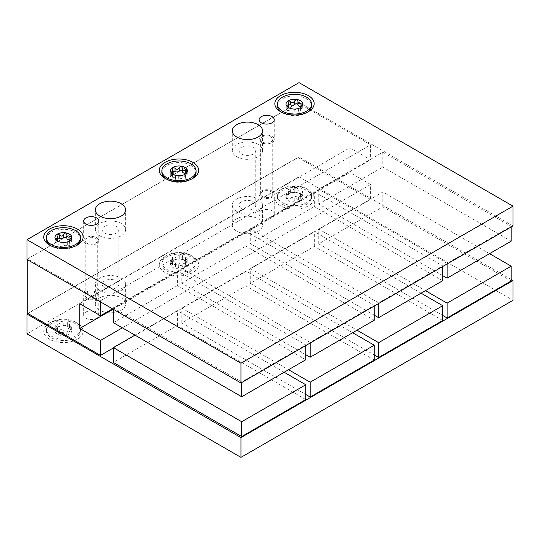 <?xml version="1.0" encoding="UTF-8"?>
<svg xmlns="http://www.w3.org/2000/svg" width="540" height="540" viewBox="0 0 540 540"><rect width="100%" height="100%" fill="white"/><g stroke="black" fill="none" stroke-linecap="round" stroke-linejoin="round"><path stroke-width="0.41" stroke-dasharray="2.7 2.03" d="M27.749 259.889L27.749 258.775L299.045 102.391L299.045 82.627M100.494 301.887L100.494 300.773L27.965 258.903L27 259.457M113.333 347.99L370.615 199.449L297.871 157.451L297.871 102.823L370.615 144.821L370.615 159.786L349.859 147.805L349.859 172.51L370.615 184.491L370.615 199.449M511.184 279.49L299.045 157.019L27.965 313.524M511.184 280.976L382.806 206.861L318.728 243.857L442.712 315.441M442.712 320.504L314.341 246.388L250.263 283.385L374.247 354.969M374.247 360.031L245.876 285.916L181.798 322.913L305.782 394.497M305.782 399.56L177.41 325.445L113.333 362.441M122.33 327.834L370.615 184.491M113.13 309.184L349.859 172.51M79.738 303.75L349.859 147.805M112.489 308.812L370.615 159.786M100.494 300.773L370.615 144.821M513 225.923L299.045 102.391M177.41 270.824L305.782 344.939L241.704 381.935L113.333 307.82L177.41 270.824L177.41 285.647L305.782 359.762M245.876 231.296L374.247 305.411L310.169 342.407L181.798 268.286L245.876 231.296L245.876 246.119L374.247 320.234M314.341 191.768L442.712 265.882L378.635 302.879L250.263 228.757L314.341 191.768L314.341 206.591L442.712 280.706M382.806 152.233L511.184 226.355L447.1 263.344L318.728 189.23L382.806 152.233L382.806 167.062L511.184 241.178M27.749 258.775L191.572 164.194M191.909 164.005L297.871 102.823M258.127 144.423A15.127 8.735 0 0 0 241.637 142.526A15.127 8.735 0 0 0 232.301 150.599A15.127 8.735 0 0 0 236.729 156.775A15.127 8.735 0 0 0 253.22 158.672A15.127 8.735 0 0 0 262.555 150.599A15.127 8.735 0 0 0 258.127 144.423M241.542 153.994A8.323 4.806 0 0 0 250.614 155.041A8.323 4.806 0 0 0 255.751 150.599A8.323 4.806 0 0 0 253.314 147.204A8.323 4.806 0 0 0 244.242 146.158A8.323 4.806 0 0 0 239.105 150.599A8.323 4.806 0 0 0 241.542 153.994M121.196 223.479A15.127 8.735 0 0 0 104.706 221.589A15.127 8.735 0 0 0 95.364 229.655A15.127 8.735 0 0 0 99.799 235.832A15.127 8.735 0 0 0 116.289 237.728A15.127 8.735 0 0 0 125.624 229.655A15.127 8.735 0 0 0 121.196 223.479M104.612 233.05A8.323 4.806 0 0 0 113.683 234.097A8.323 4.806 0 0 0 118.82 229.655A8.323 4.806 0 0 0 116.377 226.26A8.323 4.806 0 0 0 107.311 225.221A8.323 4.806 0 0 0 102.175 229.655A8.323 4.806 0 0 0 104.612 233.05M272.032 136.391A7.567 4.367 180 0 1 274.246 139.482A7.567 4.367 180 0 1 269.582 143.519A7.567 4.367 180 0 1 261.333 142.567A7.567 4.367 180 0 1 259.119 139.482A7.567 4.367 180 0 1 263.79 135.446A7.567 4.367 180 0 1 272.032 136.391M262.406 141.953A6.055 3.497 180 0 1 260.631 139.482A6.055 3.497 180 0 1 264.371 136.256A6.055 3.497 180 0 1 270.965 137.012A6.055 3.497 180 0 1 272.734 139.482A6.055 3.497 180 0 1 269.001 142.709A6.055 3.497 180 0 1 262.406 141.953M96.586 237.688A7.567 4.367 180 0 1 98.806 240.773A7.567 4.367 180 0 1 94.136 244.809A7.567 4.367 180 0 1 85.894 243.864A7.567 4.367 180 0 1 83.673 240.773A7.567 4.367 180 0 1 88.344 236.736A7.567 4.367 180 0 1 96.586 237.688M86.96 243.243A6.055 3.497 180 0 1 85.192 240.773A6.055 3.497 180 0 1 88.925 237.546A6.055 3.497 180 0 1 95.519 238.302A6.055 3.497 180 0 1 97.294 240.773A6.055 3.497 180 0 1 93.555 243.999A6.055 3.497 180 0 1 86.96 243.243M86.96 297.871A6.055 3.497 180 0 1 85.192 295.4A6.055 3.497 180 0 1 88.925 292.167A6.055 3.497 180 0 1 95.519 292.93A6.055 3.497 180 0 1 97.294 295.4A6.055 3.497 180 0 1 93.555 298.627A6.055 3.497 180 0 1 86.96 297.871M27.749 313.403L297.871 157.451M99.799 290.459A15.127 8.735 180 0 1 95.364 284.283A15.127 8.735 180 0 1 104.706 276.21A15.127 8.735 180 0 1 121.196 278.107A15.127 8.735 180 0 1 125.624 284.283A15.127 8.735 180 0 1 116.289 292.349A15.127 8.735 180 0 1 99.799 290.459M104.612 287.678A8.323 4.806 0 0 0 113.683 288.718A8.323 4.806 0 0 0 118.82 284.283A8.323 4.806 0 0 0 116.377 280.881A8.323 4.806 0 0 0 107.311 279.841A8.323 4.806 0 0 0 102.175 284.283A8.323 4.806 0 0 0 104.612 287.678M236.729 211.397A15.127 8.735 180 0 1 232.301 205.22A15.127 8.735 180 0 1 241.637 197.154A15.127 8.735 180 0 1 258.127 199.044A15.127 8.735 180 0 1 262.555 205.22A15.127 8.735 180 0 1 253.22 213.293A15.127 8.735 180 0 1 236.729 211.397M241.542 208.622A8.323 4.806 0 0 0 250.614 209.662A8.323 4.806 0 0 0 255.751 205.22A8.323 4.806 0 0 0 253.314 201.825A8.323 4.806 0 0 0 244.242 200.786A8.323 4.806 0 0 0 239.105 205.22A8.323 4.806 0 0 0 241.542 208.622M85.894 298.485A7.567 4.367 0 0 0 94.136 299.43A7.567 4.367 0 0 0 98.806 295.4A7.567 4.367 0 0 0 96.586 292.309A7.567 4.367 0 0 0 88.344 291.364A7.567 4.367 0 0 0 83.673 295.4A7.567 4.367 0 0 0 85.894 298.485M261.333 197.195A7.567 4.367 0 0 0 269.582 198.14A7.567 4.367 0 0 0 274.246 194.103A7.567 4.367 0 0 0 272.032 191.018A7.567 4.367 0 0 0 263.79 190.073A7.567 4.367 0 0 0 259.119 194.103A7.567 4.367 0 0 0 261.333 197.195M262.406 196.574A6.055 3.497 180 0 1 260.631 194.103A6.055 3.497 180 0 1 264.371 190.876A6.055 3.497 180 0 1 270.965 191.632A6.055 3.497 180 0 1 272.734 194.103A6.055 3.497 180 0 1 269.001 197.336A6.055 3.497 180 0 1 262.406 196.574M299.045 157.019L299.045 176.782L27 333.848M299.045 176.782L513 300.308M85.894 318.249A7.567 4.367 0 0 0 94.136 319.194A7.567 4.367 0 0 0 98.806 315.164A7.567 4.367 0 0 0 96.586 312.073A7.567 4.367 0 0 0 88.344 311.128A7.567 4.367 0 0 0 83.673 315.164A7.567 4.367 0 0 0 85.894 318.249M261.333 216.959A7.567 4.367 0 0 0 269.582 217.904A7.567 4.367 0 0 0 274.246 213.874A7.567 4.367 0 0 0 272.032 210.782A7.567 4.367 0 0 0 263.79 209.837A7.567 4.367 0 0 0 259.119 213.874A7.567 4.367 0 0 0 261.333 216.959M99.799 310.223A15.127 8.735 180 0 1 95.364 304.047A15.127 8.735 180 0 1 104.706 295.974A15.127 8.735 180 0 1 121.196 297.871A15.127 8.735 180 0 1 125.624 304.047A15.127 8.735 180 0 1 116.289 312.113A15.127 8.735 180 0 1 99.799 310.223M236.729 231.167A15.127 8.735 180 0 1 232.301 224.991A15.127 8.735 180 0 1 241.637 216.918A15.127 8.735 180 0 1 258.127 218.815A15.127 8.735 180 0 1 262.555 224.991A15.127 8.735 180 0 1 253.22 233.057A15.127 8.735 180 0 1 236.729 231.167M49.518 339.248A19.67 11.354 180 0 1 49.518 323.19A19.67 11.354 180 0 1 77.335 323.19L77.335 323.19A19.67 11.354 180 0 1 77.335 339.248A19.67 11.354 180 0 1 49.518 339.248M165.058 272.545A19.67 11.354 180 0 1 165.058 256.487A19.67 11.354 180 0 1 192.868 256.487L192.868 256.487A19.67 11.354 180 0 1 192.868 272.545A19.67 11.354 180 0 1 165.058 272.545M280.591 205.841A19.67 11.354 180 0 1 280.591 189.783A19.67 11.354 180 0 1 308.408 189.783L308.408 189.783A19.67 11.354 180 0 1 308.408 205.841A19.67 11.354 180 0 1 280.591 205.841M75.512 322.144A17.098 9.869 0 0 0 51.341 322.144L51.341 322.144A17.098 9.869 0 0 0 46.332 329.123A17.098 9.869 0 0 0 51.341 336.103A17.098 9.869 0 0 0 75.512 336.103A17.098 9.869 0 0 0 80.521 329.123A17.098 9.869 0 0 0 75.512 322.144L77.335 323.19L75.512 322.144M46.332 330.723A17.098 9.869 180 0 0 56.882 339.842A17.098 9.869 180 0 0 75.512 337.703A17.098 9.869 0 0 0 80.521 330.723A17.098 9.869 0 0 0 69.971 321.611A17.098 9.869 0 0 0 51.341 323.75A17.098 9.869 180 0 0 46.332 330.723L46.332 329.123M57.632 327.685L57.632 330.264L55.242 329.461L56.93 327.827L59.11 326.302L63.16 325.573C64.139 325.127 65.529 325.343 67.331 326.214L69.66 327.557C68.823 327.166 69.194 327.969 70.774 329.967L71.611 331.992L69.923 331.803C68.033 330.554 67.021 331.142 66.872 333.565L65.617 335.448A8.471 4.894 0 0 0 71.611 331.992A8.471 4.894 0 0 0 69.417 327.267A8.471 4.894 0 0 0 61.236 326.005A8.471 4.894 0 0 0 57.436 327.267A8.471 4.894 0 0 0 55.242 329.461A8.471 4.894 0 0 0 57.436 334.186A8.471 4.894 0 0 0 65.617 335.448L63.693 334.058L63.693 330.575A2.963 1.715 0 0 0 59.522 329.926A1.694 0.979 180 0 1 57.807 329.947A1.694 0.979 180 0 1 56.936 329.096A1.694 0.979 180 0 1 57.193 328.583A2.963 1.715 0 0 0 57.632 327.685A2.963 1.715 0 0 0 56.072 326.174A1.694 0.979 180 0 1 55.188 325.316A1.694 0.979 180 0 1 56.93 324.338A2.963 1.715 0 0 0 59.981 322.63A2.963 1.715 0 0 0 59.981 322.576A1.694 0.979 180 0 1 59.981 322.549A1.694 0.979 180 0 1 61.256 321.597A1.694 0.979 180 0 1 63.16 322.083A2.963 1.715 0 0 0 67.331 322.731A1.694 0.979 180 0 1 69.046 322.704A1.694 0.979 180 0 1 69.91 323.561A1.694 0.979 180 0 1 69.66 324.074A2.963 1.715 0 0 0 69.215 324.972A2.963 1.715 0 0 0 70.774 326.484A1.694 0.979 180 0 1 71.665 327.341A1.694 0.979 180 0 1 69.923 328.32A2.963 1.715 0 0 0 66.872 330.028A2.963 1.715 0 0 0 66.872 330.082A1.694 0.979 180 0 1 66.872 330.109A1.694 0.979 180 0 1 65.597 331.054A1.694 0.979 180 0 1 63.693 330.575M69.417 327.267L69.66 324.074M69.215 324.972L69.215 327.557L69.66 327.557M71.665 327.341L71.611 331.992M63.693 334.058C62.708 331.85 61.324 331.634 59.522 333.416L57.436 334.186L56.943 333.16L57.193 328.583M57.638 330.264L57.193 332.066M55.188 325.316L55.242 329.461M191.052 255.44A17.098 9.869 0 0 0 166.874 255.44A17.098 9.869 0 0 0 161.865 262.413A17.098 9.869 0 0 0 166.874 269.393A17.098 9.869 0 0 0 185.504 271.532A17.098 9.869 0 0 0 196.06 262.413A17.098 9.869 0 0 0 191.052 255.44L192.868 256.487L191.052 255.44M196.06 264.019A17.098 9.869 180 0 0 191.052 257.04A17.098 9.869 0 0 0 172.422 254.9A17.098 9.869 0 0 0 161.865 264.019A17.098 9.869 0 0 0 166.874 270.999A17.098 9.869 180 0 0 185.504 273.139A17.098 9.869 180 0 0 196.06 264.019L196.06 262.413M173.171 258.269L173.171 260.854L172.726 260.854L175.054 259.51L179.226 258.869L183.276 259.591L187.144 262.757A8.471 4.894 0 0 0 184.95 260.564A8.471 4.894 0 0 0 181.157 259.295A8.471 4.894 0 0 0 172.969 260.564A8.471 4.894 0 0 0 170.782 265.288A8.471 4.894 0 0 0 176.769 268.745A8.471 4.894 0 0 0 184.95 267.482A8.471 4.894 0 0 0 187.144 262.757L187.204 258.613A1.694 0.979 180 0 1 186.314 259.47A2.963 1.715 0 0 0 184.754 260.982A2.963 1.715 0 0 0 185.193 261.88A1.694 0.979 180 0 1 185.45 262.393A1.694 0.979 180 0 1 184.579 263.243A1.694 0.979 180 0 1 182.864 263.223A2.963 1.715 0 0 0 178.7 263.871A1.694 0.979 180 0 1 176.796 264.35A1.694 0.979 180 0 1 175.513 263.405A1.694 0.979 180 0 1 175.513 263.378A2.963 1.715 0 0 0 175.52 263.324A2.963 1.715 0 0 0 172.463 261.617A1.694 0.979 180 0 1 170.721 260.638A1.694 0.979 180 0 1 171.612 259.781A2.963 1.715 0 0 0 173.171 258.269A2.963 1.715 0 0 0 172.726 257.371A1.694 0.979 180 0 1 172.476 256.858A1.694 0.979 180 0 1 173.347 256A1.694 0.979 180 0 1 175.054 256.028A2.963 1.715 0 0 0 179.226 255.38A1.694 0.979 180 0 1 181.13 254.894A1.694 0.979 180 0 1 182.412 255.845A2.963 1.715 0 0 0 182.405 255.926A2.963 1.715 0 0 0 185.463 257.634A1.694 0.979 180 0 1 187.204 258.613M184.754 260.982L185.45 266.456L184.95 267.482L182.864 266.713C181.251 264.904 179.861 265.113 178.7 267.354L176.769 268.745L175.513 266.861C175.372 264.431 174.353 263.844 172.463 265.1L170.782 265.288L170.721 260.638M170.782 265.288L171.612 263.264L171.612 259.781M172.969 260.564L172.726 260.854C173.516 260.57 173.138 261.374 171.612 263.264M187.144 262.757L186.314 262.96L186.314 259.47M184.754 263.56L186.314 262.96M182.412 259.369L182.405 255.872A1.694 0.979 180 0 1 182.405 255.872L182.412 259.369M306.585 188.73A17.098 9.869 0 0 0 282.406 188.73A17.098 9.869 0 0 0 277.405 195.71A17.098 9.869 0 0 0 282.406 202.689A17.098 9.869 0 0 0 301.043 204.829A17.098 9.869 0 0 0 311.594 195.71A17.098 9.869 0 0 0 306.585 188.73L308.408 189.783L306.585 188.73M311.594 197.316A17.098 9.869 180 0 0 306.585 190.337A17.098 9.869 0 0 0 287.955 188.197A17.098 9.869 0 0 0 277.405 197.316A17.098 9.869 0 0 0 282.406 204.296A17.098 9.869 180 0 0 301.043 206.435A17.098 9.869 180 0 0 311.594 197.316L311.594 195.71M288.704 191.565L288.704 194.15L288.266 194.15L290.594 192.807L294.766 192.159L298.809 192.888L302.684 196.054A8.471 4.894 0 0 0 300.49 193.86A8.471 4.894 0 0 0 296.69 192.591A8.471 4.894 0 0 0 288.509 193.86A8.471 4.894 0 0 0 286.315 198.585A8.471 4.894 0 0 0 292.302 202.041A8.471 4.894 0 0 0 300.49 200.779A8.471 4.894 0 0 0 302.684 196.054L302.738 191.909A1.694 0.979 180 0 1 301.847 192.767A2.963 1.715 0 0 0 300.287 194.272A2.963 1.715 0 0 0 300.733 195.176A1.694 0.979 180 0 1 300.983 195.689A1.694 0.979 180 0 1 300.119 196.54A1.694 0.979 180 0 1 298.404 196.519A2.963 1.715 0 0 0 294.233 197.168A1.694 0.979 180 0 1 292.329 197.647A1.694 0.979 180 0 1 291.053 196.702A1.694 0.979 180 0 1 291.053 196.675A2.963 1.715 0 0 0 291.053 196.621A2.963 1.715 0 0 0 288.002 194.913A1.694 0.979 180 0 1 286.254 193.934A1.694 0.979 180 0 1 287.145 193.07A2.963 1.715 0 0 0 288.704 191.565A2.963 1.715 0 0 0 288.266 190.667A1.694 0.979 180 0 1 288.009 190.154A1.694 0.979 180 0 1 288.88 189.297A1.694 0.979 180 0 1 290.594 189.324A2.963 1.715 0 0 0 294.766 188.676A1.694 0.979 180 0 1 296.669 188.19A1.694 0.979 180 0 1 297.945 189.142A1.694 0.979 180 0 1 297.945 189.169A2.963 1.715 0 0 0 297.945 189.223A2.963 1.715 0 0 0 300.996 190.931A1.694 0.979 180 0 1 302.738 191.909M300.287 194.272L300.983 199.753L300.49 200.779L298.404 200.003C296.791 198.194 295.4 198.41 294.233 200.65L292.302 202.041L291.053 200.158C290.905 197.728 289.885 197.141 288.002 198.396L286.315 198.585L286.254 193.934M286.315 198.585L287.145 196.56L287.145 193.07M288.509 193.86L288.266 194.15C289.049 193.867 288.677 194.663 287.145 196.56M302.684 196.054L301.847 196.256L301.847 192.767M300.287 196.857L301.847 196.256M307.429 112.212A17.098 9.869 180 0 1 306.585 112.739A17.098 9.869 180 0 1 282.406 112.739L282.406 112.739A17.098 9.869 180 0 1 281.563 112.212M277.405 105.759A17.098 9.869 180 0 1 287.955 96.64A17.098 9.869 180 0 1 306.585 98.78A17.098 9.869 180 0 1 311.594 105.759M282.406 112.739L280.591 111.686L282.406 112.739M289.366 108.047L294.233 109.309L294.233 112.793A2.963 1.715 180 0 1 298.404 112.151A1.694 0.979 0 0 0 300.119 112.172A1.694 0.979 0 0 0 300.983 111.321A1.694 0.979 0 0 0 300.733 110.808A2.963 1.715 180 0 1 300.287 109.904A2.963 1.715 180 0 1 301.847 108.398A1.694 0.979 0 0 0 302.738 107.541A1.694 0.979 0 0 0 300.996 106.562A2.963 1.715 180 0 1 300.632 106.556M300.49 107.615L298.404 108.662C296.602 109.539 295.211 109.755 294.233 109.309M288.65 107.528A2.963 1.715 180 0 1 287.145 108.702A1.694 0.979 0 0 0 286.254 109.566A1.694 0.979 0 0 0 288.002 110.538A2.963 1.715 180 0 1 291.053 112.253A2.963 1.715 180 0 1 291.053 112.3A1.694 0.979 0 0 0 291.053 112.334A1.694 0.979 0 0 0 292.329 113.279A1.694 0.979 0 0 0 294.233 112.793M288.704 104.996A1.694 0.979 0 0 0 288.009 105.786A1.694 0.979 0 0 0 288.266 106.299A2.963 1.715 180 0 1 288.704 107.197M191.896 178.916A17.098 9.869 180 0 1 191.052 179.442A17.098 9.869 180 0 1 166.874 179.442L166.874 179.442A17.098 9.869 180 0 1 166.03 178.916M161.865 172.463A17.098 9.869 180 0 1 172.422 163.343A17.098 9.869 180 0 1 191.052 165.483A17.098 9.869 180 0 1 196.06 172.463M166.874 179.442L165.058 178.389L166.874 179.442M173.833 174.751L178.7 176.013L178.7 179.496A2.963 1.715 180 0 1 182.864 178.855A1.694 0.979 0 0 0 184.579 178.875A1.694 0.979 0 0 0 185.45 178.025A1.694 0.979 0 0 0 185.193 177.512A2.963 1.715 180 0 1 184.754 176.607A2.963 1.715 180 0 1 186.314 175.102A1.694 0.979 0 0 0 187.204 174.245A1.694 0.979 0 0 0 185.463 173.266A2.963 1.715 180 0 1 185.099 173.259M184.95 174.319L182.864 175.365C181.069 176.243 179.678 176.459 178.7 176.013M173.117 174.231A2.963 1.715 180 0 1 171.612 175.406A1.694 0.979 0 0 0 170.721 176.269A1.694 0.979 0 0 0 172.463 177.242A2.963 1.715 180 0 1 175.52 178.956A2.963 1.715 180 0 1 175.513 179.01L175.513 179.037A1.694 0.979 0 0 0 176.796 179.982A1.694 0.979 0 0 0 178.7 179.496M173.171 171.7A1.694 0.979 0 0 0 172.476 172.489A1.694 0.979 0 0 0 172.726 173.003A2.963 1.715 180 0 1 173.171 173.9M76.363 245.619A17.098 9.869 180 0 1 75.512 246.146A17.098 9.869 180 0 1 51.341 246.146L51.341 246.146A17.098 9.869 180 0 1 50.49 245.619M46.332 239.166A17.098 9.869 180 0 1 56.882 230.047A17.098 9.869 180 0 1 75.512 232.187A17.098 9.869 180 0 1 80.521 239.166M51.341 246.146L49.518 245.099L51.341 246.146M58.293 241.454L63.16 242.716L63.16 246.206A2.963 1.715 180 0 1 67.331 245.558A1.694 0.979 0 0 0 69.046 245.579A1.694 0.979 0 0 0 69.91 244.728A1.694 0.979 0 0 0 69.66 244.215A2.963 1.715 180 0 1 69.215 243.31A2.963 1.715 180 0 1 70.774 241.805A1.694 0.979 0 0 0 71.665 240.948A1.694 0.979 0 0 0 69.923 239.969A2.963 1.715 180 0 1 69.559 239.963M69.417 241.022L67.331 242.075C65.529 242.946 64.139 243.162 63.16 242.716M57.578 240.935A2.963 1.715 180 0 1 56.072 242.109A1.694 0.979 0 0 0 55.188 242.973A1.694 0.979 0 0 0 56.93 243.952A2.963 1.715 180 0 1 59.981 245.66A2.963 1.715 180 0 1 59.981 245.714A1.694 0.979 0 0 0 59.981 245.741A1.694 0.979 0 0 0 61.256 246.685A1.694 0.979 0 0 0 63.16 246.206M57.632 238.403A1.694 0.979 0 0 0 56.936 239.193A1.694 0.979 0 0 0 57.193 239.706A2.963 1.715 180 0 1 57.632 240.604M305.782 344.939L305.782 345.553M113.333 307.82L113.333 309.299M113.333 322.643L177.41 285.647M241.704 381.935L241.704 382.55M374.247 305.411L374.247 306.025M181.798 268.286L181.798 283.115L245.876 246.119M310.169 342.407L310.169 343.022M305.782 354.692L181.798 283.115M442.712 265.882L442.712 266.497M250.263 228.757L250.263 243.581L314.341 206.591M378.635 302.879L378.635 303.494M374.247 315.164L250.263 243.581M511.184 226.355L511.184 226.969M318.728 189.23L318.728 204.053L382.806 167.062M447.1 263.344L447.1 263.966M442.712 275.636L318.728 204.053M318.728 243.857L318.728 229.034L425.473 290.662M382.806 206.861L382.806 192.038L318.728 229.034M489.55 253.665L382.806 192.038M250.263 283.385L250.263 268.562L357.007 330.19M314.341 246.388L314.341 231.566L250.263 268.562M421.085 293.193L314.341 231.566M181.798 322.913L181.798 308.09L288.542 369.718M245.876 285.916L245.876 271.094L181.798 308.09M352.62 332.721L245.876 271.094M177.41 325.445L177.41 310.622L134.96 335.131M284.155 372.249L177.41 310.622M63.16 325.573L63.16 322.083M56.072 329.663L56.072 326.174M56.93 327.827L56.93 324.338M59.522 333.416L59.522 329.926M66.872 333.565L66.872 330.082M69.923 331.803L69.923 328.32M70.774 329.967L70.774 326.484M67.331 326.214L67.331 322.731M172.463 265.1L172.463 261.617M178.7 267.354L178.7 263.871M175.513 266.861L175.513 263.378M182.864 266.713L182.864 263.223M185.193 265.363L185.193 261.88M185.463 261.124L185.463 257.634M179.226 258.869L179.226 255.38M175.054 259.51L175.054 256.028M172.726 260.854L172.726 257.371M288.002 198.396L288.002 194.913M294.233 200.65L294.233 197.168M291.053 200.158L291.053 196.675M298.404 200.003L298.404 196.519M300.733 198.659L300.733 195.176M300.996 194.413L300.996 190.931M294.766 192.159L294.766 188.676M290.594 192.807L290.594 189.324M288.266 194.15L288.266 190.667M287.145 106.38L287.145 108.702M288.002 107.055L288.002 110.538M288.266 102.809L288.266 106.299M300.996 105.995L300.996 106.562M301.847 104.909L301.847 108.398M300.733 107.467L300.733 110.808M298.404 108.662L298.404 112.151M171.612 173.09L171.612 175.406M172.463 173.759L172.463 177.242M172.726 169.513L172.726 173.003M185.463 172.706L185.463 173.266M186.314 171.619L186.314 175.102M185.193 174.17L185.193 177.512M182.864 175.365L182.864 178.855M56.072 239.794L56.072 242.109M56.93 240.462L56.93 243.952M57.193 236.216L57.193 239.706M69.923 239.409L69.923 239.969M70.774 238.322L70.774 241.805M69.66 240.874L69.66 244.215M67.331 242.075L67.331 245.558M85.192 295.4L85.192 240.773M97.294 295.4L97.294 240.773M260.631 194.103L260.631 139.482M272.734 194.103L272.734 139.482M255.751 205.22L255.751 150.599M239.105 205.22L239.105 150.599M118.82 284.283L118.82 229.655M102.175 284.283L102.175 229.655M98.806 315.164L98.806 295.4M83.673 315.164L83.673 295.4M274.246 213.874L274.246 194.103M259.119 213.874L259.119 194.103M95.364 284.283L95.364 304.047M125.624 284.283L125.624 304.047M232.301 205.22L232.301 224.991M262.555 205.22L262.555 224.991M51.341 322.144L49.518 323.19M80.521 330.723L80.521 329.123M59.11 326.302L57.436 327.267M56.936 329.096L56.936 333.16M69.91 323.561L69.91 327.625M59.981 322.63L59.981 326.052M166.874 255.44L165.058 256.487M161.865 264.019L161.865 262.413M183.276 259.591L184.95 260.564M185.45 262.393L185.45 266.456M182.405 255.926L182.405 259.349M172.476 256.858L172.476 260.921M282.406 188.73L280.591 189.783M277.405 197.316L277.405 195.71M298.809 192.888L300.49 193.86M300.983 195.689L300.983 199.753M297.945 189.223L297.945 192.638M288.009 190.154L288.009 194.218M232.301 150.599L232.301 130.835M262.555 150.599L262.555 130.835M274.246 119.718L274.246 139.482M259.119 119.718L259.119 139.482M98.806 221.009L98.806 240.773M83.673 221.009L83.673 240.773M95.364 229.655L95.364 209.891M125.624 229.655L125.624 209.891M306.585 112.739L308.408 111.686M290.183 108.581L288.509 107.608M286.254 109.566L286.254 105.206M288.009 105.786L288.009 101.716M297.945 104.767L297.945 101.25M302.738 107.541L302.738 103.181M300.287 109.904L300.287 107.723M300.983 111.321L300.983 107.251M291.053 112.253L291.053 108.83M191.052 179.442L192.868 178.389M174.65 175.284L172.969 174.319M170.721 176.269L170.721 171.909M172.476 172.489L172.476 168.419M182.412 171.477L182.412 167.954M187.204 174.245L187.204 169.884M184.754 176.607L184.754 174.427M185.45 178.025L185.45 173.954M175.52 178.956L175.52 175.534M75.512 246.146L77.335 245.099M59.11 241.988L57.436 241.022M55.188 242.973L55.188 238.613M56.936 239.193L56.936 235.123M66.872 238.181L66.872 234.657M71.665 240.948L71.665 236.588M69.215 243.31L69.215 241.13M69.91 244.728L69.91 240.665M59.981 245.66L59.981 242.237"/><path stroke-width="0.81" d="M100.494 301.887L100.494 315.738L79.738 303.75L79.738 328.462L100.494 340.443L100.494 355.401L27.749 313.403L27.749 259.889M100.494 355.401L113.333 347.99M513 280.543L240.955 437.609L27 314.078L27 333.848L240.955 457.373L513 300.308L513 280.543L511.184 279.49M27.965 313.524L27 314.078M442.712 315.441L447.1 317.972L511.184 280.976L511.184 266.153L489.55 253.665M374.247 354.969L378.635 357.5L442.712 320.504L442.712 305.681L421.085 293.193M305.782 394.497L310.169 397.028L374.247 360.031L374.247 345.209L352.62 332.721M134.96 335.131L113.333 347.618L113.333 362.441L241.704 436.556L305.782 399.56L305.782 384.737L284.155 372.249M100.494 340.443L122.33 327.834M79.738 328.462L113.13 309.184M100.494 315.738L112.489 308.812M240.955 382.982L27 259.457L27 239.693L299.045 82.627L513 206.152L513 225.923L240.955 382.982L240.955 363.218L513 206.152M191.572 164.194L191.909 164.005M240.955 457.373L240.955 437.609M258.127 124.659A15.127 8.735 0 0 0 241.637 122.762A15.127 8.735 0 0 0 232.301 130.835A15.127 8.735 0 0 0 236.729 137.012A15.127 8.735 0 0 0 253.22 138.901A15.127 8.735 0 0 0 262.555 130.835A15.127 8.735 0 0 0 258.127 124.659M27 239.693L240.955 363.218M272.032 116.627A7.567 4.367 180 0 1 274.246 119.718A7.567 4.367 180 0 1 269.582 123.755A7.567 4.367 180 0 1 261.333 122.803A7.567 4.367 180 0 1 259.119 119.718A7.567 4.367 180 0 1 263.79 115.681A7.567 4.367 180 0 1 272.032 116.627M96.586 217.924A7.567 4.367 180 0 1 98.806 221.009A7.567 4.367 180 0 1 94.136 225.045A7.567 4.367 180 0 1 85.894 224.1A7.567 4.367 180 0 1 83.673 221.009A7.567 4.367 180 0 1 88.344 216.972A7.567 4.367 180 0 1 96.586 217.924M121.196 203.715A15.127 8.735 0 0 0 104.706 201.825A15.127 8.735 0 0 0 95.364 209.891A15.127 8.735 0 0 0 99.799 216.068A15.127 8.735 0 0 0 116.289 217.964A15.127 8.735 0 0 0 125.624 209.891A15.127 8.735 0 0 0 121.196 203.715M308.408 95.627A19.67 11.354 0 0 0 280.591 95.627A19.67 11.354 0 0 0 280.591 111.686L280.591 111.686A19.67 11.354 0 0 0 308.408 111.686A19.67 11.354 0 0 0 308.408 95.627M192.868 162.331A19.67 11.354 0 0 0 165.058 162.331A19.67 11.354 0 0 0 165.058 178.389L165.058 178.389A19.67 11.354 0 0 0 192.868 178.389A19.67 11.354 0 0 0 192.868 162.331M77.335 229.041A19.67 11.354 0 0 0 49.518 229.041A19.67 11.354 0 0 0 49.518 245.099L49.518 245.099A19.67 11.354 0 0 0 77.335 245.099A19.67 11.354 0 0 0 77.335 229.041M281.563 112.212A17.098 9.869 180 0 1 277.405 105.759L277.405 104.153A17.098 9.869 0 0 0 282.406 111.132A17.098 9.869 180 0 0 301.043 113.272A17.098 9.869 180 0 0 311.594 104.153L311.594 105.759A17.098 9.869 180 0 1 307.429 112.212M311.594 104.153A17.098 9.869 180 0 0 306.585 97.173A17.098 9.869 0 0 0 287.955 95.033A17.098 9.869 0 0 0 277.405 104.153M300.287 107.723L300.733 107.318C299.896 107.717 300.267 106.913 301.847 104.909L302.684 102.89L300.996 103.073C299.106 104.328 298.087 103.741 297.945 101.311L296.69 99.428A8.471 4.894 180 0 1 302.684 102.89A8.471 4.894 180 0 1 300.49 107.615A8.471 4.894 180 0 1 292.302 108.878A8.471 4.894 180 0 1 288.509 107.608A8.471 4.894 180 0 1 286.315 105.422A8.471 4.894 180 0 1 288.509 100.697A8.471 4.894 180 0 1 296.69 99.428L294.766 100.818L294.766 104.308A2.963 1.715 180 0 1 290.594 104.949A1.694 0.979 0 0 0 288.704 104.996M294.766 100.818C293.78 103.032 292.39 103.248 290.594 101.466L288.509 100.697L288.009 101.716L288.704 104.612L286.315 105.422L289.366 108.047M300.632 106.556A2.963 1.715 180 0 1 297.945 104.848L297.945 101.25M288.704 104.652L288.704 107.197A2.963 1.715 180 0 1 288.65 107.528M297.945 104.719A1.694 0.979 0 0 0 296.629 103.815A1.694 0.979 0 0 0 294.766 104.308M297.945 104.848A2.963 1.715 180 0 1 297.945 104.8L297.945 101.547M166.03 178.916A17.098 9.869 180 0 1 161.865 172.463L161.865 170.856A17.098 9.869 0 0 0 166.874 177.835A17.098 9.869 180 0 0 185.504 179.975A17.098 9.869 180 0 0 196.06 170.856L196.06 172.463A17.098 9.869 180 0 1 191.896 178.916M196.06 170.856A17.098 9.869 180 0 0 191.052 163.877A17.098 9.869 0 0 0 172.422 161.737A17.098 9.869 0 0 0 161.865 170.856M184.754 174.029L185.193 174.022C184.363 174.42 184.734 173.617 186.314 171.619L187.144 169.594L185.463 169.776C183.573 171.031 182.554 170.444 182.405 168.014L181.157 166.131A8.471 4.894 180 0 1 187.144 169.594A8.471 4.894 180 0 1 184.95 174.319A8.471 4.894 180 0 1 176.769 175.581A8.471 4.894 180 0 1 172.969 174.319A8.471 4.894 180 0 1 170.782 172.125A8.471 4.894 180 0 1 172.969 167.4A8.471 4.894 180 0 1 181.157 166.131L179.226 167.522L179.226 171.011A2.963 1.715 180 0 1 175.054 171.653A1.694 0.979 0 0 0 173.171 171.7M179.226 167.522C178.247 169.736 176.857 169.952 175.054 168.169L172.969 167.4L172.476 168.419L173.171 171.322L170.782 172.125L173.833 174.751M185.099 173.259A2.963 1.715 180 0 1 182.405 171.551L182.412 167.954M173.171 171.356L173.171 173.9A2.963 1.715 180 0 1 173.117 174.231M182.405 171.423A1.694 0.979 0 0 0 181.089 170.519A1.694 0.979 0 0 0 179.226 171.011M182.405 171.551A2.963 1.715 180 0 1 182.405 171.504L182.405 168.251M50.49 245.619A17.098 9.869 180 0 1 46.332 239.166L46.332 237.56A17.098 9.869 0 0 0 51.341 244.539A17.098 9.869 180 0 0 69.971 246.679A17.098 9.869 180 0 0 80.521 237.56L80.521 239.166A17.098 9.869 180 0 1 76.363 245.619M80.521 237.56A17.098 9.869 180 0 0 75.512 230.58A17.098 9.869 0 0 0 56.882 228.44A17.098 9.869 0 0 0 46.332 237.56M69.215 241.13L69.66 240.725C68.823 241.124 69.194 240.32 70.774 238.322L71.611 236.297L69.923 236.486C68.033 237.735 67.021 237.148 66.872 234.718L65.617 232.835A8.471 4.894 180 0 1 71.611 236.297A8.471 4.894 180 0 1 69.417 241.022A8.471 4.894 180 0 1 61.236 242.285A8.471 4.894 180 0 1 57.436 241.022A8.471 4.894 180 0 1 55.242 238.829A8.471 4.894 180 0 1 57.436 234.103A8.471 4.894 180 0 1 65.617 232.835L63.693 234.232L63.693 237.715A2.963 1.715 180 0 1 59.522 238.363A1.694 0.979 0 0 0 57.632 238.403M63.693 234.232C62.708 236.439 61.324 236.655 59.522 234.873L57.436 234.103L56.943 235.123L57.638 238.025L55.242 238.829L58.293 241.454M69.559 239.963A2.963 1.715 180 0 1 66.872 238.262L66.872 234.657M57.632 238.059L57.632 240.604A2.963 1.715 180 0 1 57.578 240.935M66.872 238.126A1.694 0.979 0 0 0 65.556 237.222A1.694 0.979 0 0 0 63.693 237.715M66.872 238.262A2.963 1.715 180 0 1 66.872 238.208L66.872 234.954M305.782 345.553L305.782 359.762L241.704 396.758L113.333 322.643L113.333 309.299M241.704 382.55L241.704 396.758M374.247 306.025L374.247 320.234L310.169 357.23L305.782 354.692M310.169 343.022L310.169 357.23M442.712 266.497L442.712 280.706L378.635 317.702L374.247 315.164M378.635 303.494L378.635 317.702M511.184 226.969L511.184 241.178L447.1 278.174L442.712 275.636M447.1 263.966L447.1 278.174M425.473 290.662L447.1 303.149L511.184 266.153M447.1 317.972L447.1 303.149M357.007 330.19L378.635 342.677L442.712 305.681M378.635 357.5L378.635 342.677M288.542 369.718L310.169 382.205L374.247 345.209M310.169 397.028L310.169 382.205M113.333 347.618L241.704 421.733L305.782 384.737M241.704 436.556L241.704 421.733M287.145 105.219L287.145 106.38M290.594 101.466L290.594 104.949M300.996 103.073L300.996 105.995M171.612 171.923L171.612 173.09M175.054 168.169L175.054 171.653M185.463 169.776L185.463 172.706M56.072 238.626L56.072 239.794M59.522 234.873L59.522 238.363M69.923 236.486L69.923 239.409M184.754 174.427L184.754 174.042"/></g></svg>
